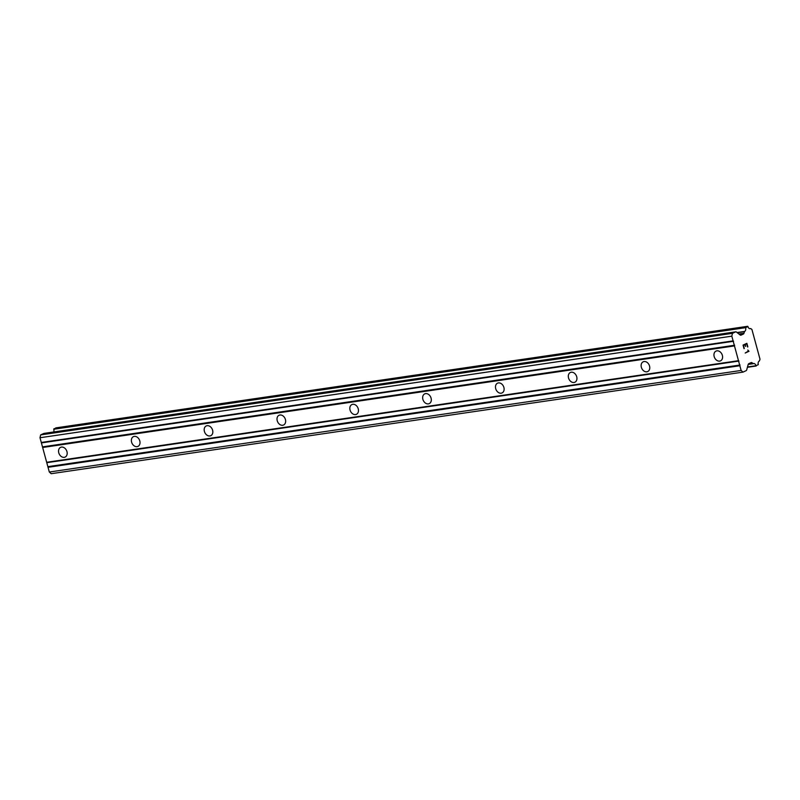 <?xml version="1.0" encoding="UTF-8"?>
<svg xmlns="http://www.w3.org/2000/svg" width="800" height="800" viewBox="0 0 800 800"><rect width="100%" height="100%" fill="white"/><g stroke="black" fill="none" stroke-linecap="round" stroke-linejoin="round"><path stroke-width="1.2" d="M719.66 361.11A5.37 4.07 65.2 0 1 714.35 357.14A5.37 4.07 65.2 0 1 716.01 351.1A5.37 4.07 65.2 0 1 716.87 350.84A5.37 4.07 65.2 0 1 722.19 354.81A5.37 4.07 65.2 0 1 720.52 360.85A5.37 4.07 65.2 0 1 719.66 361.11M646.84 371.8A5.37 4.07 65.2 0 1 641.53 367.83A5.37 4.07 65.2 0 1 643.19 361.79A5.37 4.07 65.2 0 1 644.05 361.53A5.37 4.07 65.2 0 1 649.37 365.51A5.37 4.07 65.2 0 1 647.7 371.55A5.37 4.07 65.2 0 1 646.84 371.8M574.02 382.49A5.37 4.07 65.2 0 1 568.71 378.52A5.37 4.07 65.2 0 1 570.37 372.48A5.37 4.07 65.2 0 1 571.23 372.23A5.37 4.07 65.2 0 1 576.54 376.2A5.37 4.07 65.2 0 1 574.88 382.24A5.37 4.07 65.2 0 1 574.02 382.49M501.2 393.19A5.37 4.07 65.2 0 1 495.88 389.21A5.37 4.07 65.2 0 1 497.55 383.17A5.37 4.07 65.2 0 1 498.41 382.92A5.37 4.07 65.2 0 1 503.72 386.89A5.37 4.07 65.2 0 1 502.06 392.93A5.37 4.07 65.2 0 1 501.2 393.19M428.37 403.88A5.37 4.07 65.2 0 1 423.06 399.91A5.37 4.07 65.2 0 1 424.72 393.87A5.37 4.07 65.2 0 1 425.58 393.61A5.37 4.07 65.2 0 1 430.9 397.58A5.37 4.07 65.2 0 1 429.23 403.63A5.37 4.07 65.2 0 1 428.37 403.88M355.55 414.57A5.37 4.07 65.2 0 1 350.24 410.6A5.37 4.07 65.2 0 1 351.9 404.56A5.37 4.07 65.2 0 1 352.76 404.3A5.37 4.07 65.2 0 1 358.07 408.28A5.37 4.07 65.2 0 1 356.41 414.32A5.37 4.07 65.2 0 1 355.55 414.57M282.73 425.27A5.37 4.07 65.2 0 1 277.41 421.29A5.37 4.07 65.2 0 1 279.08 415.25A5.37 4.07 65.2 0 1 279.94 415A5.37 4.07 65.2 0 1 285.25 418.97A5.37 4.07 65.2 0 1 283.59 425.01A5.37 4.07 65.2 0 1 282.73 425.27M209.9 435.96A5.37 4.07 65.2 0 1 204.59 431.99A5.37 4.07 65.2 0 1 206.26 425.94A5.37 4.07 65.2 0 1 207.12 425.69A5.37 4.07 65.2 0 1 212.43 429.66A5.37 4.07 65.2 0 1 210.76 435.7A5.37 4.07 65.2 0 1 209.9 435.96M137.08 446.65A5.37 4.07 65.2 0 1 131.77 442.68A5.37 4.07 65.2 0 1 133.43 436.64A5.37 4.07 65.2 0 1 134.29 436.38A5.37 4.07 65.2 0 1 139.61 440.36A5.37 4.07 65.2 0 1 137.94 446.4A5.37 4.07 65.2 0 1 137.08 446.65M64.26 457.34A5.37 4.07 65.2 0 1 58.95 453.37A5.37 4.07 65.2 0 1 60.61 447.33A5.37 4.07 65.2 0 1 61.47 447.08A5.37 4.07 65.2 0 1 66.78 451.05A5.37 4.07 65.2 0 1 65.12 457.09A5.37 4.07 65.2 0 1 64.26 457.34M44.17 433.41A1.79 1.14 81.6 0 0 43.95 433.41A1.79 1.14 81.6 0 0 43.75 433.47L40.64 434.91L40 437.74L49.32 472.03L51.18 473.7L743 372.12L741.13 370.45L731.82 336.16L732.46 333.33L735.56 331.89A1.79 1.14 -98.4 0 1 735.77 331.83A1.79 1.14 -98.4 0 1 736.45 332.05L740.14 334.99A1.79 1.14 81.6 0 0 740.82 335.21A1.79 1.14 81.6 0 0 741.03 335.15L743.33 334.08A1.79 1.14 81.6 0 0 743.96 333.28L744.54 331.45A2.95 1.88 81.6 0 0 745.58 327.67L747.94 326.56A2.95 1.88 81.6 0 0 750.12 328.68A2.95 1.88 81.6 0 0 750.6 328.51L751.91 329.42L760 359.18L759.42 360.97A2.95 1.88 81.6 0 0 758.29 364.66L755.92 365.74A2.95 1.88 81.6 0 0 753.71 363.52A2.95 1.88 81.6 0 0 753.29 363.66L751.96 362.71A1.79 1.14 81.6 0 0 751.32 362.53A1.79 1.14 81.6 0 0 751.08 362.6L748.78 363.67A1.79 1.14 81.6 0 0 748.16 364.52L746.72 369.83A1.79 1.14 -98.4 0 1 746.1 370.68L743 372.12M53.69 431.98A2.95 1.88 81.6 0 0 53.76 429.25L745.58 327.67M55.9 427.88L53.76 429.25M746.73 343.84L745.2 344.55L746.73 343.84L747.58 347M745.2 344.55L745.67 346.27L745.19 344.55M745.41 346.39L744.94 344.67L743.42 345.37L744.94 344.67M743.42 345.37L744.27 348.53L743.41 345.37M747.84 346.89L746.86 343.32L747.84 346.89M744.02 348.65L743.05 345.08L746.87 343.32M745.2 353.03L749.01 351.26L748.21 350.56L749.02 351.26L745.2 353.03L748.42 351.08L747.86 350.04M42.85 446.82L734.67 345.24M42.65 447.49L734.47 345.91M41.77 442.85L733.59 341.27M41.28 442.46L733.1 340.88M40 437.74L731.82 336.16M40.64 434.91L732.46 333.33M739.67 334.62L743.33 334.08M738.92 334.02L743.96 333.28M737.29 332.72L744.39 331.68M53.89 428.79L745.71 327.21M756.19 366.01L747.4 367.31L756.13 366.01M748.23 364.31L753.07 363.6M750.33 362.95L751.96 362.71M49.32 472.03L741.13 370.45M48.03 467.31L739.85 365.73M48.22 466.6L740.04 365.02M47.15 462.63L738.96 361.05M46.67 462.28L738.48 360.7M43.75 433.47L735.56 331.89M737.07 332.54L744.54 331.45M55.82 427.9L747.63 326.32M747.49 366.98L755.92 365.74M753.24 363.68L748.19 364.42L753.19 363.67M43.95 433.41L735.77 331.83M55.86 427.88L747.68 326.3"/></g></svg>
